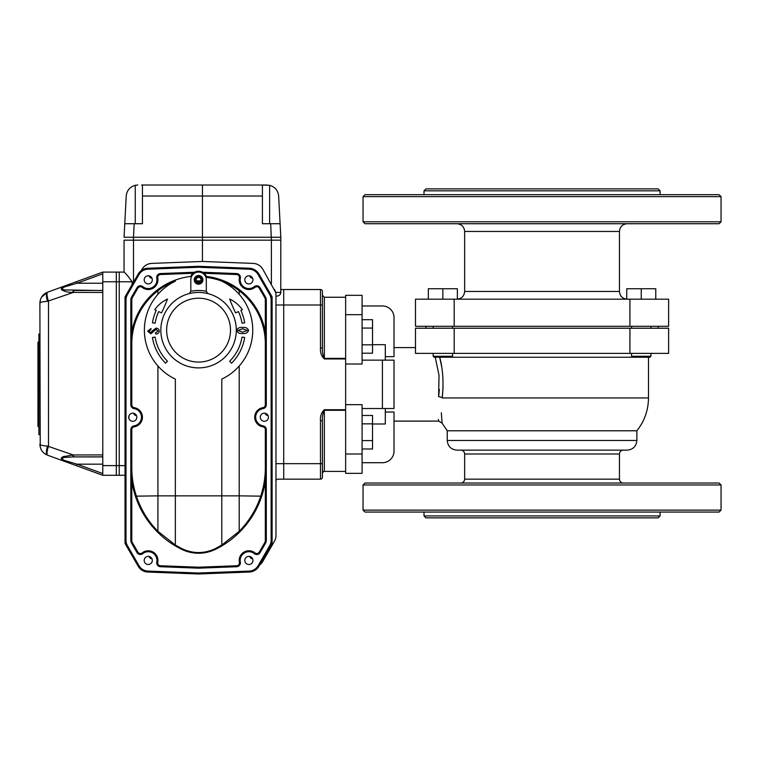 <?xml version="1.0" encoding="UTF-8"?>
<svg xmlns="http://www.w3.org/2000/svg" width="759" height="759" viewBox="0 0 759 759"><rect width="100%" height="100%" fill="white"/><g stroke="black" fill="none" stroke-linecap="round" stroke-linejoin="round"><path stroke-width="1.14" d="M454.186 326.285L415.477 326.285L415.477 299.188L454.186 299.188L454.186 326.285L668.622 326.285L668.622 299.188L454.186 299.188M721.05 221.789L719.115 223.725L364.984 223.725L363.049 221.789L721.05 221.789L721.05 196.628L363.049 196.628L363.049 221.789M424.006 194.693L424.006 190.822L660.093 190.822L660.093 194.693M721.05 196.628L719.115 194.693L364.984 194.693L363.049 196.628M424.006 190.822L425.941 188.887L658.157 188.887L660.093 190.822M345.639 314.672L345.639 364.016L362.081 364.016L362.081 314.672L345.639 314.672L345.639 295.317L362.081 295.317L362.081 314.672M345.639 454.005L345.639 473.35L362.081 473.35L362.081 454.005L345.639 454.005L345.639 404.661L362.081 404.661L362.081 454.005M385.306 408.522L385.306 423.987L372.536 423.987M385.306 412.023L394.016 412.023L394.016 451.102A11.613 11.613 0 0 1 382.403 462.715L362.081 462.715M362.081 305.962L382.403 305.962A11.613 11.613 0 0 1 394.016 317.575L394.016 356.645L385.306 356.645L385.306 344.69L372.536 344.69M382.403 360.146L382.403 408.522L394.016 408.522L394.016 360.146L362.081 360.146M382.403 408.522L362.081 408.522M385.306 356.645L385.306 360.146M441.586 366.322L439.708 357.242C442.971 369.31 443.806 382.878 442.241 397.944A3.871 1.29 -172.5 0 0 438.607 396.644C437.943 428.636 437.943 428.636 438.607 396.644L439.025 375.344L435.23 357.242M439.357 389.358L438.749 395.629M438.417 419.385L438.693 421.103L442.08 423.114L441.311 412.716M464.65 454.005L464.65 479.157L619.458 479.157L619.458 454.005L464.65 454.005C464.413 451.652 463.123 450.362 460.779 450.134M363.049 484.963L364.984 483.028L719.115 483.028L721.05 484.963L363.049 484.963L363.049 510.124L721.05 510.124L721.05 484.963M660.093 512.059L660.093 515.93L424.006 515.93L424.006 512.059M363.049 510.124L364.984 512.059L719.115 512.059L721.05 510.124M660.093 515.93L658.157 517.866L425.941 517.866L424.006 515.93M636.867 440.457C636.298 446.33 633.072 449.556 627.2 450.134L456.909 450.134C451.026 449.556 447.801 446.33 447.231 440.457L636.867 440.457L636.867 430.78C644.495 421.16 648.366 410.211 648.48 397.944L442.241 397.944C441.349 430.989 441.349 430.989 442.241 397.944L443.066 387.261M447.231 440.457L447.231 430.78L636.867 430.78M629.923 353.371L668.622 353.371L668.622 328.22L415.477 328.22L415.477 353.371L629.923 353.371L629.923 328.22M619.458 479.157C619.686 481.51 620.976 482.8 623.329 483.028M457.364 299.188L457.364 288.743L428.332 288.743L428.332 299.188M442.848 299.188L442.848 288.743M632.551 357.242L631.583 356.275L650.928 356.275L649.96 357.242L451.558 357.242L452.525 356.275L433.171 356.275L433.171 353.371M451.558 357.242L434.139 357.242L433.171 356.275M655.767 299.188L655.767 288.743L626.744 288.743L626.744 299.188M641.26 299.188L641.26 288.743M362.081 353.201L372.536 353.201L372.536 319.691L362.081 319.691M362.081 344.823L372.536 344.823M362.081 328.068L372.536 328.068M362.081 448.986L372.536 448.986L372.536 415.467L362.081 415.467M362.081 440.609L372.536 440.609M362.081 423.854L372.536 423.854M250.812 276.267L250.812 277.547M275.972 481.092A1.935 1.935 0 0 1 277.908 479.157A1.935 1.935 0 0 0 275.972 481.092A1.935 1.935 0 0 1 277.908 479.157A1.935 1.935 0 0 0 275.972 481.092A1.935 1.935 0 0 1 277.908 479.157A1.935 1.935 0 0 0 275.972 481.092A1.935 1.935 0 0 1 277.908 479.157A1.935 1.935 0 0 0 275.972 481.092L275.972 535.484A11.613 11.613 0 0 1 274.416 541.29L262.804 561.404A11.613 11.613 0 0 1 259.72 564.886M269.625 223.725L269.625 185.31C275.005 186.875 278.012 190.452 278.648 196.021L280.811 237.263L280.764 293.021C280.346 294.881 278.8 295.972 276.105 296.285L276.105 296.285M262.804 269.198C260.584 265.631 257.386 263.696 253.193 263.401A11.613 11.613 0 0 1 262.804 269.198L275.65 292.424L280.811 292.424A3.871 3.871 0 0 1 280.764 293.021M277.908 479.157L283.714 479.157L277.908 479.157M280.811 292.424L280.811 289.521L287.585 289.521M269.625 185.31L263.269 185.016L262.424 185.632L262.424 196.021L202.435 196.021L202.435 240.167L133.489 240.167L133.47 237.263L124.059 237.263L124.77 223.725L134.182 223.725L133.47 237.263L280.811 237.263L280.811 240.167L271.39 240.167L271.39 284.065M141.288 270.555L142.066 269.198C144.286 265.631 147.483 263.696 151.677 263.401L202.435 261.457L202.435 240.167L271.39 240.167L270.688 223.725L280.099 223.725M133.489 282.196L133.489 240.167L124.059 240.167L124.059 272.101C125.529 273.088 128.214 276.314 132.142 281.779L132.142 284.53M124.059 240.167L124.059 272.101L119.229 272.101L119.229 281.779L119.229 272.101L116.326 272.101L116.326 475.286L102.778 475.286L76.336 465.665L102.778 475.286L125.026 475.286M102.778 273.838L77.001 283.221L76.336 281.722L102.778 272.101L102.778 465.609L116.326 465.609L116.326 475.286L119.229 475.286L119.229 281.779L119.229 465.609L125.026 465.609M142.066 269.198A11.613 11.613 0 0 1 151.677 263.401M274.416 289.312A11.613 11.613 0 0 1 275.972 295.118L275.972 535.484M202.435 261.457L253.193 263.401M128.897 418.475L128.897 415.998M249.673 275.859A3.197 3.197 0 0 0 252.595 278.192M149.049 275.859A3.197 3.197 0 0 0 151.971 278.192M133.565 413.247A3.197 3.197 0 0 0 136.487 415.59M265.157 413.247A3.197 3.197 0 0 0 268.079 415.59M249.673 556.451A3.197 3.197 0 0 0 252.595 558.785M149.049 556.451A3.197 3.197 0 0 0 151.971 558.785M242.605 332.167L247.32 330.45L242.605 328.78L237.965 330.45L242.605 332.167M242.605 327.49C245.584 327.063 247.586 328.04 248.61 330.45C247.595 332.878 245.593 333.884 242.605 333.457C239.635 333.884 237.652 332.878 236.675 330.45C237.671 328.04 239.645 327.063 242.605 327.49M152.512 330.725L155.899 328.182C157.938 328.182 159.067 329.159 159.286 331.114C159.039 333.03 157.91 333.988 155.899 333.988L155.415 332.859L157.995 331.114L156.088 329.311L150.794 333.827L147.682 331.171L150.946 328.505L150.946 329.634L148.973 331.171L150.519 332.698L152.512 330.725M152.445 337.47L155.14 337.11A43.975 43.975 0 0 0 167.473 361.246L165.547 363.172A46.697 46.697 0 0 1 152.445 337.47M158.707 311.569A43.975 43.975 0 0 0 155.14 323.192L152.445 322.831A46.697 46.697 0 0 1 156.24 310.422L154.779 309.738A31.432 31.432 0 0 1 167.473 299.055A175.547 175.547 0 0 1 161.553 312.898L158.707 311.569M229.664 361.246A43.975 43.975 0 0 0 241.988 337.11L244.683 337.47A46.697 46.697 0 0 1 231.58 363.172L229.664 361.246M242.349 309.738A31.432 31.432 0 0 0 229.664 299.055A175.547 175.547 0 0 0 235.575 312.898L238.421 311.569A43.975 43.975 0 0 1 241.988 323.192L244.683 322.831A46.697 46.697 0 0 0 240.888 310.422L242.349 309.738M221.789 280.08L221.789 281.105A66.764 66.764 0 0 0 205.888 277.339L205.556 276.333A67.731 67.731 0 0 1 265.327 332.29L266.295 343.704L266.295 404.803A3.871 3.871 0 0 1 263.022 408.627A8.71 8.71 0 0 0 263.022 425.837A3.871 3.871 0 0 1 266.295 429.66L266.295 467.743A90.947 90.947 0 0 1 261.741 496.158A90.947 90.947 0 0 0 265.327 480.969L266.295 467.743L266.295 540.323A5.806 5.806 0 0 1 265.517 543.226L260.119 552.571A3.871 3.871 0 0 1 254.341 553.653A8.71 8.71 0 0 0 240.328 562.106A3.871 3.871 0 0 1 236.685 566.717L198.564 568.178L160.453 566.717A3.871 3.871 0 0 1 156.8 562.106A8.71 8.71 0 0 0 142.787 553.653A3.871 3.871 0 0 1 137.009 552.571L131.611 543.226A5.806 5.806 0 0 1 130.833 540.323L131.8 540.323L131.8 480.969L130.833 467.743L130.833 429.66A3.871 3.871 0 0 1 134.115 425.837A8.71 8.71 0 0 0 134.115 408.627A3.871 3.871 0 0 1 130.833 404.803L130.833 299.947A5.806 5.806 0 0 1 131.611 297.044L137.009 287.699A3.871 3.871 0 0 1 142.787 286.627A8.71 8.71 0 0 0 156.8 278.173A3.871 3.871 0 0 1 160.453 273.563L194.351 272.263L193.023 273.278L160.491 274.53A2.903 2.903 0 0 0 157.749 277.984A9.677 9.677 0 0 1 142.18 287.376A2.903 2.903 0 0 0 137.844 288.183L132.455 297.528A4.839 4.839 0 0 0 131.8 299.947L131.8 332.29L130.833 343.704A67.731 67.731 0 0 1 157.929 289.521L157.929 290.735L157.929 289.521A67.731 67.731 0 0 1 175.348 280.08L175.348 281.2A54.183 54.183 0 0 0 175.348 379.111L175.348 545.057L181.79 548.615C193.004 553.861 204.18 553.861 215.338 548.615L221.789 545.057L239.199 531.319L239.199 532.505C233.848 537.733 228.042 542.211 221.789 545.939L215.765 549.212C204.323 554.592 192.852 554.592 181.363 549.212L175.348 545.939C169.086 542.211 163.28 537.733 157.929 532.505L157.929 531.319L175.348 545.057L175.348 545.939M239.199 289.521L239.199 290.735L239.199 289.521A67.731 67.731 0 0 1 266.295 343.704L265.327 343.704A66.764 66.764 0 0 0 239.199 290.735L239.199 294.312M130.833 540.323L130.833 467.743L130.833 540.323M198.564 568.178L198.564 567.21L236.647 565.749A2.903 2.903 0 0 0 239.379 562.286A9.677 9.677 0 0 1 254.948 552.903A2.903 2.903 0 0 0 259.284 552.087L264.682 542.742A4.839 4.839 0 0 0 265.327 540.323L265.327 480.969M265.327 332.29L265.327 299.947A4.839 4.839 0 0 0 264.682 297.528L259.284 288.183A2.903 2.903 0 0 0 254.948 287.376A9.677 9.677 0 0 1 239.379 277.984A2.903 2.903 0 0 0 236.647 274.53L204.105 273.278L202.776 272.263L236.685 273.563A3.871 3.871 0 0 1 240.328 278.173A8.71 8.71 0 0 0 254.341 286.627A3.871 3.871 0 0 1 260.119 287.699L265.517 297.044A5.806 5.806 0 0 1 266.295 299.947L266.295 343.704M157.929 532.505C147.436 522.05 139.922 509.925 135.387 496.158A90.947 90.947 0 0 1 130.833 467.743L131.8 467.743A89.979 89.979 0 0 0 136.307 495.855C140.757 509.336 147.967 521.158 157.929 531.319L157.929 495.855L221.789 495.855L221.789 545.939A90.947 90.947 0 0 1 215.765 549.212L215.338 548.615M239.199 365.99L239.199 495.855L261.741 496.158C257.206 509.925 249.702 522.05 239.199 532.505L239.199 531.319C249.161 521.158 256.371 509.336 260.821 495.855A89.979 89.979 0 0 0 265.327 467.743L265.327 429.66A2.903 2.903 0 0 0 262.87 426.795A9.677 9.677 0 0 1 262.87 407.678A2.903 2.903 0 0 0 265.327 404.803L265.327 343.704M249.284 571.072A10.645 10.645 0 0 0 258.098 565.759L269.711 545.645A10.645 10.645 0 0 0 271.134 540.323L271.134 299.947A10.645 10.645 0 0 0 269.711 294.634L258.098 274.521A10.645 10.645 0 0 0 249.284 269.208L198.564 267.263L198.564 266.295L249.322 268.24A11.613 11.613 0 0 1 258.933 274.037L270.546 294.15A11.613 11.613 0 0 1 272.101 299.947L272.101 540.323A11.613 11.613 0 0 1 270.546 546.129L258.933 566.242A11.613 11.613 0 0 1 249.322 572.039L198.564 573.984L198.564 573.017L249.284 571.072L249.322 572.039L198.564 573.984L147.806 572.039A11.613 11.613 0 0 1 138.195 566.242L126.582 546.129A11.613 11.613 0 0 1 125.026 540.323L125.026 299.947A11.613 11.613 0 0 1 126.582 294.15L138.195 274.037A11.613 11.613 0 0 1 147.806 268.24L198.564 266.295M265.327 404.803L266.295 404.803A3.871 3.871 0 0 1 263.022 408.627L262.87 407.678M200.983 279.843A2.419 2.419 0 0 0 197.359 277.747A2.419 2.419 0 0 0 197.359 281.94A2.419 2.419 0 0 0 200.983 279.843M194.351 272.263L194.541 272.253A8.586 8.586 0 0 1 202.587 272.253L202.776 272.263M175.348 280.08A67.731 67.731 0 0 1 191.666 276.323L190.689 276.428A8.586 8.586 0 0 1 193.023 273.278M204.105 273.278A8.586 8.586 0 0 1 206.448 276.428L205.556 276.333M239.199 531.319L239.199 495.855L221.789 495.855L221.789 379.111A54.183 54.183 0 0 0 221.789 281.2L221.789 281.105A66.764 66.764 0 0 1 239.199 290.735M196.363 280.849L200.765 280.849M265.327 299.947L266.295 299.947A5.806 5.806 0 0 0 265.517 297.044L264.682 297.528M264.682 542.742L265.517 543.226A5.806 5.806 0 0 0 266.295 540.323L266.295 467.743L265.327 467.743M131.8 540.323A4.839 4.839 0 0 0 132.455 542.742L131.611 543.226L137.009 552.571L137.844 552.087A2.903 2.903 0 0 0 142.18 552.903A9.677 9.677 0 0 1 157.749 562.286A2.903 2.903 0 0 0 160.491 565.749L198.564 567.21M185.557 550.996A38.7 38.7 0 0 0 187.653 551.679M189.731 552.229A38.7 38.7 0 0 0 191.942 552.675M194.152 552.998A38.7 38.7 0 0 0 197.359 553.226M198.573 553.245A38.7 38.7 0 0 0 207.435 552.22M209.503 551.67A38.7 38.7 0 0 0 211.59 550.996M138.242 503.701A90.947 90.947 0 0 0 139.371 506.215M140.51 508.558A90.947 90.947 0 0 0 141.743 510.921M142.322 511.983A90.947 90.947 0 0 0 143.062 513.283M143.755 514.469A90.947 90.947 0 0 0 145.87 517.828M147.369 520.029A90.947 90.947 0 0 0 150.699 524.478M151.477 525.437A90.947 90.947 0 0 0 152.284 526.404M160.861 535.266A90.947 90.947 0 0 0 161.411 535.759M162.805 536.974A90.947 90.947 0 0 0 163.792 537.799M164.931 538.729A90.947 90.947 0 0 0 165.557 539.232M166.23 539.753A90.947 90.947 0 0 0 166.989 540.332M167.692 540.863A90.947 90.947 0 0 0 168.934 541.755M171.325 543.406A90.947 90.947 0 0 0 171.942 543.814M173.137 544.582A90.947 90.947 0 0 0 174.266 545.294M222.861 545.294A90.947 90.947 0 0 0 224 544.582M225.186 543.814A90.947 90.947 0 0 0 225.812 543.406M227.197 542.467A90.947 90.947 0 0 0 227.672 542.135M228.193 541.755A90.947 90.947 0 0 0 229.436 540.863M230.138 540.332A90.947 90.947 0 0 0 230.907 539.753M231.571 539.232A90.947 90.947 0 0 0 232.207 538.729M233.345 537.799A90.947 90.947 0 0 0 234.332 536.974M235.726 535.759A90.947 90.947 0 0 0 236.267 535.266M244.844 526.404A90.947 90.947 0 0 0 245.66 525.437M246.428 524.478A90.947 90.947 0 0 0 249.758 520.029M251.257 517.828A90.947 90.947 0 0 0 251.969 516.737M252.652 515.655A90.947 90.947 0 0 0 253.373 514.469M254.066 513.283A90.947 90.947 0 0 0 254.815 511.983M255.394 510.921A90.947 90.947 0 0 0 256.618 508.558M257.756 506.215A90.947 90.947 0 0 0 258.885 503.701M175.348 281.105A66.764 66.764 0 0 0 157.929 290.735L157.929 294.312M157.929 365.99L157.929 495.855L135.387 496.158M131.8 299.947L130.833 299.947L130.833 404.803L131.8 404.803A2.903 2.903 0 0 0 134.258 407.678L134.115 408.627A8.71 8.71 0 0 1 134.115 425.837L134.258 426.795A2.903 2.903 0 0 0 131.8 429.66L130.833 429.66M136.838 417.232A4.061 4.061 0 0 0 130.738 413.712A4.061 4.061 0 0 0 130.738 420.752A4.061 4.061 0 0 0 136.838 417.232M152.312 279.843A4.061 4.061 0 0 0 146.221 276.323A4.061 4.061 0 0 0 146.221 283.363A4.061 4.061 0 0 0 152.312 279.843M252.946 279.843A4.061 4.061 0 0 0 246.846 276.323A4.061 4.061 0 0 0 246.846 283.363A4.061 4.061 0 0 0 252.946 279.843M268.42 417.232A4.061 4.061 0 0 0 262.329 413.712A4.061 4.061 0 0 0 262.329 420.752A4.061 4.061 0 0 0 268.42 417.232M252.946 560.436A4.061 4.061 0 0 0 246.846 556.916A4.061 4.061 0 0 0 246.846 563.956A4.061 4.061 0 0 0 252.946 560.436M152.312 560.436A4.061 4.061 0 0 0 146.221 556.916A4.061 4.061 0 0 0 146.221 563.956A4.061 4.061 0 0 0 152.312 560.436M239.379 562.286L240.328 562.106A3.871 3.871 0 0 1 236.685 566.717L236.647 565.749M271.134 299.947L272.101 299.947L272.101 296.845L270.546 294.15L269.711 294.634M269.711 545.645L270.546 546.129L272.101 543.435L272.101 540.323L271.134 540.323M138.195 566.242L139.039 565.759A10.645 10.645 0 0 0 147.844 571.072L147.806 572.039L198.564 573.984M147.806 268.24L147.844 269.208A10.645 10.645 0 0 0 139.039 274.521L138.195 274.037L125.026 296.845L125.026 299.947L125.994 299.947L125.994 540.323L125.026 540.323L125.026 543.435L126.582 546.129L127.427 545.645L139.039 565.759M137.815 185.016L135.254 185.31C129.865 186.875 126.857 190.452 126.222 196.021L124.77 223.725M202.435 185.016L202.435 196.021L142.445 196.021L142.445 185.632L141.601 185.016L267.054 185.016M142.445 196.021L142.445 223.725L134.182 223.725M270.688 223.725L262.424 223.725L262.424 196.021M73.243 290.479L72.741 292.414C65.302 292.604 55.483 288.828 66.441 285.327L76.336 281.722L66.441 285.327L67.105 286.171C62.153 287.452 61.128 288.695 64.041 289.91L102.778 290.545M102.778 283.221L77.001 283.221L67.105 286.171M62.048 287.566L61.194 289.046M61.83 290.023L62.314 290.346M67.105 461.225L77.001 464.166L76.336 465.665L66.441 462.06C61.64 460.571 60.397 458.834 62.703 456.852L72.741 454.973L73.243 456.909L64.041 457.478C61.137 458.702 62.153 459.945 67.105 461.225L66.441 462.06L47.684 455.239L76.336 465.665M73.243 456.909L73.832 456.909L73.329 454.973L102.778 454.907M64.515 456.216L62.779 456.814M61.631 457.535L61.194 458.341M65.217 461.586L66.412 462.051M39.885 434.651L38.918 434.651L38.918 334.026L39.885 334.026M102.778 465.609L102.778 475.286M102.778 290.488L73.832 290.488L73.329 292.414L47.523 301.304C42.751 301.627 40.208 302.234 39.885 303.126C40.208 297.803 42.751 294.169 47.523 292.215L41.508 297.196M47.523 301.304A9.677 3.131 -110 0 1 47.523 292.215L66.441 285.327M47.684 455.239L47.684 455.239A9.677 2.362 -70 0 1 48.491 446.15L48.491 301.247A9.677 2.362 -110 0 1 47.684 292.149L47.523 292.215M43.386 301.74L46.669 301.361M39.885 303.126L40.426 299.634L39.885 303.126L40.236 447.098M40.312 447.374L40.768 448.702M40.929 449.072L41.271 449.764M41.489 450.163L41.982 450.931M42.039 451.007L42.504 451.614M42.551 451.671L43.111 452.298M47.523 446.083C42.751 445.761 40.208 445.154 39.885 444.271C40.208 449.584 42.751 453.227 47.523 455.182A9.677 3.131 -70 0 1 47.523 446.083L73.329 454.973M102.778 272.101L116.326 272.101L116.326 281.779L102.778 281.779M119.229 475.286L119.229 465.609L116.326 465.609L116.326 281.779L132.142 281.779M38.529 426.909L37.95 426.33L37.95 342.347L38.529 341.768L38.918 426.909M189.361 293.562L190.822 291.247A39.667 39.667 0 0 1 206.306 291.247L207.767 293.562A37.732 37.732 0 0 1 235.793 336.322A37.732 37.732 0 0 1 195.471 367.764A37.732 37.732 0 0 1 160.832 330.156A37.732 37.732 0 0 1 207.767 293.562M206.306 291.247L206.306 279.843A7.742 7.742 0 0 0 198.564 272.101A7.742 7.742 0 0 0 190.822 279.843L190.822 291.247M194.209 279.843A4.355 4.355 0 0 1 200.746 276.067A4.355 4.355 0 0 1 200.746 283.61A4.355 4.355 0 0 1 194.209 279.843M195.177 279.843A3.387 3.387 0 0 0 200.262 282.775A3.387 3.387 0 0 0 200.262 276.912A3.387 3.387 0 0 0 195.177 279.843M320.478 479.157L283.714 479.157L320.478 479.157L320.478 420.647L322.414 420.647L322.414 477.221A1.935 1.935 0 0 1 320.478 479.157A1.935 1.935 0 0 0 322.414 477.221M320.478 420.647C320.108 416.179 321.399 412.535 324.349 409.718L324.349 410.296C322.822 413.313 322.177 416.767 322.414 420.647M322.414 348.03L320.478 348.03L320.478 289.521A1.935 1.935 0 0 1 322.414 291.456L322.414 348.03C322.177 351.91 322.822 355.364 324.349 358.381L345.639 358.381M345.639 297.253L324.349 297.253L324.349 358.96C321.399 356.151 320.108 352.508 320.478 348.03M345.639 364.016L345.639 404.661M283.714 479.157L283.714 463.683L275.972 463.683M324.349 297.253L322.414 295.317L322.414 304.995L283.714 304.995L283.714 289.521L320.478 289.521M275.972 304.995L283.714 304.995L283.714 463.683L322.414 463.683M619.458 291.456L619.458 231.467L464.65 231.467L464.65 291.456L619.458 291.456C619.913 296.152 622.494 298.733 627.2 299.188L627.2 299.188M629.923 299.188L629.923 326.285M454.186 353.371L454.186 328.22M200.015 281.779L197.112 281.779M132.455 542.742L137.844 552.087M142.787 553.653L142.18 552.903M160.453 566.717L160.491 565.749M156.8 562.106L157.749 562.286M254.341 553.653L254.948 552.903M260.119 552.571L259.284 552.087M266.295 540.323L265.327 540.323M236.647 274.53L236.685 273.563M254.948 287.376L254.341 286.627M239.379 277.984L240.328 278.173M259.284 288.183L260.119 287.699M132.455 297.528L131.611 297.044M137.844 288.183L137.009 287.699M142.18 287.376L142.787 286.627M160.491 274.53L160.453 273.563M157.749 277.984L156.8 278.173M131.8 429.66L131.8 467.743M134.258 407.678A9.677 9.677 0 0 1 134.258 426.795M157.929 290.735A66.764 66.764 0 0 0 131.8 343.704L130.833 343.704M131.8 343.704L131.8 404.803M266.295 429.66L265.327 429.66M263.022 425.837L262.87 426.795M181.363 549.212L181.79 548.615M198.564 267.263L147.844 269.208M249.284 269.208L249.322 268.24M126.582 294.15L127.427 294.634A10.645 10.645 0 0 0 125.994 299.947M139.039 274.521L127.427 294.634M258.098 274.521L258.933 274.037M125.994 540.323A10.645 10.645 0 0 0 127.427 545.645M258.098 565.759L258.933 566.242M147.844 571.072L198.564 573.017M135.254 223.725L135.254 185.31M102.778 292.481L73.329 292.414M102.778 464.166L77.001 464.166L102.778 473.55M102.778 456.842L73.832 456.909L102.778 456.909M166.638 330.156A31.925 31.925 0 0 0 214.531 357.802A31.925 31.925 0 0 0 214.531 302.499A31.925 31.925 0 0 0 166.638 330.156M324.349 409.718L345.639 409.718M345.639 410.296L324.349 410.296L324.349 471.415C323.903 470.912 323.258 471.557 322.414 473.35M345.639 358.96L324.349 358.96M619.458 231.467C619.913 226.761 622.494 224.18 627.2 223.725M464.65 231.467C464.185 226.761 461.605 224.18 456.909 223.725M464.65 291.456C464.185 296.152 461.605 298.733 456.909 299.188M394.016 421.103L438.693 421.103M394.016 347.575L415.477 347.575M648.48 397.944L648.48 357.242M447.231 430.78L442.08 423.114M658.157 328.22L658.157 326.285M425.941 328.22L425.941 326.285M464.65 479.157C464.413 481.51 463.123 482.8 460.779 483.028M619.458 454.005C619.686 451.652 620.976 450.362 623.329 450.134M650.928 353.647L652.351 353.371M452.525 356.275L452.525 353.371M452.525 328.22L452.525 326.285M433.171 328.22L433.171 326.285M650.928 356.275L650.928 353.371M650.928 328.22L650.928 326.285M631.583 356.275L631.583 353.371M631.583 328.22L631.583 326.285M40.246 300.27L40.047 301.219M40.426 447.763L39.885 444.3M345.639 471.415L324.349 471.415"/></g></svg>
